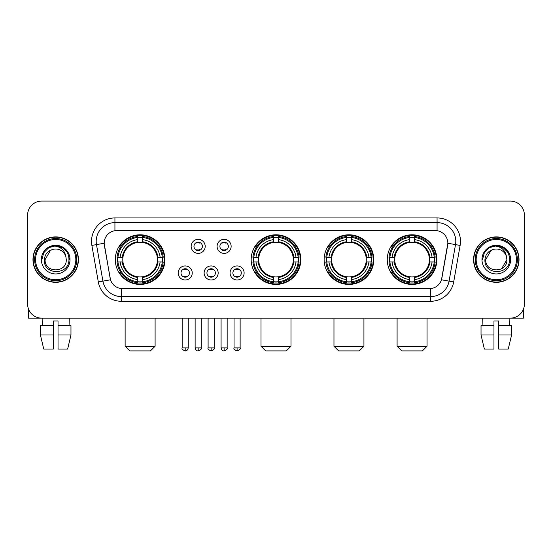 <?xml version="1.0" encoding="UTF-8"?>
<svg xmlns="http://www.w3.org/2000/svg" width="552" height="552" viewBox="0 0 552 552"><rect width="100%" height="100%" fill="white"/><g stroke="black" fill="none" stroke-linecap="round" stroke-linejoin="round"><path stroke-width="0.83" d="M251.181 259.612A24.819 24.819 0 0 0 276 284.425A24.819 24.819 0 0 0 300.819 259.612A24.819 24.819 0 0 0 276 234.793A24.819 24.819 0 0 0 251.181 259.612M324.134 259.612A24.819 24.819 0 0 0 348.954 284.425A24.819 24.819 0 0 0 373.766 259.612A24.819 24.819 0 0 0 348.954 234.793A24.819 24.819 0 0 0 324.134 259.612M387.256 259.612A24.819 24.819 0 0 0 412.068 284.425A24.819 24.819 0 0 0 436.887 259.612A24.819 24.819 0 0 0 412.068 234.793A24.819 24.819 0 0 0 387.256 259.612M115.299 259.612A24.819 24.819 0 0 0 140.118 284.425A24.819 24.819 0 0 0 164.931 259.612A24.819 24.819 0 0 0 140.118 234.793A24.819 24.819 0 0 0 115.299 259.612M192.234 272.957A7.024 7.024 0 0 1 185.21 279.981A7.024 7.024 0 0 1 178.186 272.957A7.024 7.024 0 0 1 185.21 265.933A7.024 7.024 0 0 1 192.234 272.957M180.994 272.957A4.216 4.216 0 0 0 185.21 277.173A4.216 4.216 0 0 0 189.426 272.957A4.216 4.216 0 0 0 185.21 268.741A4.216 4.216 0 0 0 180.994 272.957M218.171 272.957A7.024 7.024 0 0 1 211.147 279.981A7.024 7.024 0 0 1 204.123 272.957A7.024 7.024 0 0 1 211.147 265.933A7.024 7.024 0 0 1 218.171 272.957M206.938 272.957A4.216 4.216 0 0 0 211.147 277.173A4.216 4.216 0 0 0 215.363 272.957A4.216 4.216 0 0 0 211.147 268.741A4.216 4.216 0 0 0 206.938 272.957M244.115 272.957A7.024 7.024 0 0 1 237.091 279.981A7.024 7.024 0 0 1 230.067 272.957A7.024 7.024 0 0 1 237.091 265.933A7.024 7.024 0 0 1 244.115 272.957M232.875 272.957A4.216 4.216 0 0 0 237.091 277.173A4.216 4.216 0 0 0 241.307 272.957A4.216 4.216 0 0 0 237.091 268.741A4.216 4.216 0 0 0 232.875 272.957M205.199 246.358A7.024 7.024 0 0 1 198.182 253.382A7.024 7.024 0 0 1 191.158 246.358A7.024 7.024 0 0 1 198.182 239.34A7.024 7.024 0 0 1 205.199 246.358M193.966 246.358A4.216 4.216 0 0 0 198.182 250.573A4.216 4.216 0 0 0 202.391 246.358A4.216 4.216 0 0 0 198.182 242.149A4.216 4.216 0 0 0 193.966 246.358M231.143 246.358A7.024 7.024 0 0 1 224.119 253.382A7.024 7.024 0 0 1 217.095 246.358A7.024 7.024 0 0 1 224.119 239.34A7.024 7.024 0 0 1 231.143 246.358M219.903 246.358A4.216 4.216 0 0 0 224.119 250.573A4.216 4.216 0 0 0 228.335 246.358A4.216 4.216 0 0 0 224.119 242.149A4.216 4.216 0 0 0 219.903 246.358M98.311 281.941L91.873 245.419A23.412 23.412 0 0 1 114.926 217.936L437.074 217.936A23.412 23.412 0 0 1 460.126 245.419L453.689 281.941A23.412 23.412 0 0 1 430.636 301.282L121.364 301.282A23.412 23.412 0 0 1 98.311 281.941L110.517 279.788L104.349 245.419A12.641 12.641 0 0 1 116.796 230.584L435.204 230.584A12.641 12.641 0 0 1 447.651 245.419L441.869 278.194A12.641 12.641 0 0 1 429.421 288.641L122.578 288.641A12.641 12.641 0 0 1 110.131 278.194L104.155 243.253L96.483 244.605A18.727 18.727 0 0 1 114.926 222.622L437.074 222.622A18.727 18.727 0 0 1 455.517 244.605L449.08 281.127A18.727 18.727 0 0 1 430.636 296.603L121.364 296.603A18.727 18.727 0 0 1 102.92 281.127L96.483 244.605A18.727 18.727 0 0 1 96.2 241.348M117.528 261.952A22.708 22.708 0 0 1 117.528 257.273M389.484 261.952A22.708 22.708 0 0 1 389.484 257.273M326.363 261.952A22.708 22.708 0 0 1 326.363 257.273M253.409 261.952A22.708 22.708 0 0 1 253.409 257.273M32.982 259.612A22.708 22.708 0 0 0 55.697 282.32A22.708 22.708 0 0 0 78.405 259.612A22.708 22.708 0 0 0 55.697 236.905A22.708 22.708 0 0 0 32.982 259.612M473.595 259.612A22.708 22.708 0 0 0 496.303 282.32A22.708 22.708 0 0 0 519.018 259.612A22.708 22.708 0 0 0 496.303 236.905A22.708 22.708 0 0 0 473.595 259.612M114.926 217.936L114.926 230.722L437.074 230.722L437.074 217.936M104.155 243.225L104.293 241.348M429.421 288.641L122.578 288.641M460.126 245.419L447.844 243.253L441.483 279.788L453.689 281.941M441.869 278.194L441.793 278.594M110.207 278.594L110.131 278.194M524.4 215.128A14.048 14.048 0 0 0 510.352 201.08L41.648 201.08A14.048 14.048 0 0 0 27.6 215.128L27.6 304.097A14.048 14.048 0 0 0 41.648 318.138L510.352 318.138A14.048 14.048 0 0 0 524.4 304.097L524.4 215.128L524.4 304.097M27.6 215.128L27.6 304.097M510.352 201.08L41.648 201.08M41.648 318.138L510.352 318.138M28.538 309.141L28.538 318.138L82.855 318.138M40.42 325.632L40.42 334.995L43.746 349.043L40.42 334.995L40.42 325.632L53.351 325.632L53.351 320.953L58.036 320.953L58.036 325.632L70.966 325.632L70.966 334.995L67.641 349.043L70.966 334.995L58.036 334.995L58.036 325.632M69.276 318.138L69.069 325.632M53.351 325.632L53.351 349.043L43.746 349.043M40.42 334.995L53.351 334.995M67.641 349.043L58.036 349.043L58.036 334.995M42.118 318.138L42.318 325.632M75.831 259.612A20.134 20.134 0 0 0 55.697 239.478A20.134 20.134 0 0 0 35.563 259.612A20.134 20.134 0 0 0 55.697 279.747A20.134 20.134 0 0 0 75.831 259.612M76.762 259.612A21.073 21.073 0 0 0 55.697 238.54A21.073 21.073 0 0 0 34.624 259.612A21.073 21.073 0 0 0 55.697 280.685A21.073 21.073 0 0 0 76.762 259.612M78.17 259.612A22.473 22.473 0 0 0 55.697 237.139A22.473 22.473 0 0 0 33.217 259.612A22.473 22.473 0 0 0 55.697 282.086A22.473 22.473 0 0 0 78.17 259.612M65.895 256.797L66.274 259.612C66.923 273.261 44.464 273.261 45.112 259.612L50.404 250.449L53.068 249.359C47.824 250.787 44.912 254.203 44.326 259.612C43.201 275.71 69.414 275.296 68.938 259.612C69.021 255.169 67.372 251.498 63.997 248.586C60.927 246.344 57.511 245.467 53.751 245.95C60.672 246.496 64.715 250.111 65.895 256.797L66.274 259.612C66.923 273.261 44.464 273.261 45.112 259.612L50.404 250.449L53.068 249.359L50.404 250.449L45.112 259.612L50.404 250.449L53.068 249.359L50.404 250.449L45.112 259.612L50.404 250.449L53.068 249.359L50.404 250.449L45.112 259.612L50.404 250.449L53.068 249.359A10.585 10.585 0 0 1 65.895 256.797L66.274 259.612C66.923 273.261 44.464 273.261 45.112 259.612C44.464 273.261 66.923 273.261 66.274 259.612C66.923 273.261 44.464 273.261 45.112 259.612C44.464 273.261 66.923 273.261 66.274 259.612C66.923 273.261 44.464 273.261 45.112 259.612M41.365 259.612A14.331 14.331 0 0 0 55.697 273.937A14.331 14.331 0 0 0 70.021 259.612A14.331 14.331 0 0 0 55.697 245.281A14.331 14.331 0 0 0 41.365 259.612M53.751 245.95L48.797 247.662L43.739 252.712L41.897 259.612L43.739 252.712L48.797 247.662L55.697 245.812L62.597 247.662L67.648 252.712L69.497 259.612L67.648 252.712L62.597 247.662L55.697 245.812L48.797 247.662L43.739 252.712L41.897 259.612L43.739 252.712L48.797 247.662L55.697 245.812L62.597 247.662L67.648 252.712L69.497 259.612L67.648 252.712L62.597 247.662L55.697 245.812L48.797 247.662L43.739 252.712L41.897 259.612L43.739 252.712L48.797 247.662L55.697 245.812L62.597 247.662L67.648 252.712L69.497 259.612M150.42 350.92L129.817 350.92L125.131 346.235L155.098 346.235L150.42 350.92M157.285 261.952A17.326 17.326 0 0 0 142.457 242.445L142.457 242.445A17.326 17.326 0 0 0 122.951 261.952A17.326 17.326 0 0 0 157.285 261.952L157.975 261.952L157.285 261.952A17.326 17.326 0 0 1 142.457 276.78L142.457 279.609A20.134 20.134 0 0 0 160.114 261.952L163.226 261.952A23.225 23.225 0 0 1 142.457 282.721L142.457 281.775A22.287 22.287 0 0 0 162.281 261.952M117.997 261.952A22.239 22.239 0 0 1 117.997 257.273M142.457 237.491A22.239 22.239 0 0 0 137.779 237.491M162.233 257.273A22.239 22.239 0 0 1 162.233 261.952M163.226 257.273A23.225 23.225 0 0 0 142.457 236.504L142.457 237.45A22.287 22.287 0 0 1 162.281 257.273L163.226 257.273M117.01 261.952A23.225 23.225 0 0 0 137.779 282.721L137.779 281.775A22.287 22.287 0 0 1 117.955 261.952L117.01 261.952M162.281 257.273L160.114 257.273A20.134 20.134 0 0 0 142.457 239.616L142.457 237.45M142.457 281.775L142.457 279.609M117.955 261.952L120.122 261.952A20.134 20.134 0 0 0 137.779 279.609L137.779 281.775M142.457 239.616L142.457 241.755A18.009 18.009 0 0 1 157.975 257.273L160.114 257.273M160.114 261.952L157.975 261.952A18.009 18.009 0 0 1 142.457 277.47M137.779 279.609L137.779 276.78A17.326 17.326 0 0 1 122.951 261.952L120.122 261.952M157.285 257.273L157.975 257.273M142.457 281.727A22.239 22.239 0 0 1 137.779 281.727M137.779 236.504A23.225 23.225 0 0 0 117.01 257.273L117.955 257.273A22.287 22.287 0 0 1 137.779 237.45L137.779 236.504M137.779 237.45L137.779 239.616A20.134 20.134 0 0 0 120.122 257.273L117.955 257.273M137.779 242.418L137.779 239.616M120.122 257.273L122.261 257.273A18.009 18.009 0 0 1 137.779 241.755M137.779 276.78L137.779 277.47A18.009 18.009 0 0 1 122.261 261.952M120.633 246.972L119.308 246.972A24.35 24.35 0 0 1 164.468 259.612A24.35 24.35 0 0 1 119.308 272.253L120.633 272.253M286.302 350.92L265.698 350.92L261.013 346.235L290.987 346.235L286.302 350.92M293.167 261.952A17.326 17.326 0 0 0 278.339 242.445L278.339 242.445A17.326 17.326 0 0 0 258.833 261.952A17.326 17.326 0 0 0 293.167 261.952L293.857 261.952L293.167 261.952A17.326 17.326 0 0 1 278.339 276.78L278.339 279.609A20.134 20.134 0 0 0 295.996 261.952L299.108 261.952A23.225 23.225 0 0 1 278.339 282.721L278.339 281.775A22.287 22.287 0 0 0 298.163 261.952M253.885 261.952A22.239 22.239 0 0 1 253.885 257.273M278.339 237.491A22.239 22.239 0 0 0 273.661 237.491M298.114 257.273A22.239 22.239 0 0 1 298.114 261.952M299.108 257.273A23.225 23.225 0 0 0 278.339 236.504L278.339 237.45A22.287 22.287 0 0 1 298.163 257.273L299.108 257.273M252.892 261.952A23.225 23.225 0 0 0 273.661 282.721L273.661 281.775A22.287 22.287 0 0 1 253.837 261.952L252.892 261.952M298.163 257.273L295.996 257.273A20.134 20.134 0 0 0 278.339 239.616L278.339 237.45M278.339 281.775L278.339 279.609M253.837 261.952L256.004 261.952A20.134 20.134 0 0 0 273.661 279.609L273.661 281.775M278.339 239.616L278.339 241.755A18.009 18.009 0 0 1 293.857 257.273L295.996 257.273M295.996 261.952L293.857 261.952A18.009 18.009 0 0 1 278.339 277.47M273.661 279.609L273.661 276.78A17.326 17.326 0 0 1 258.833 261.952L256.004 261.952M293.167 257.273L293.857 257.273M278.339 281.727A22.239 22.239 0 0 1 273.661 281.727M273.661 236.504A23.225 23.225 0 0 0 252.892 257.273L253.837 257.273A22.287 22.287 0 0 1 273.661 237.45L273.661 236.504M273.661 237.45L273.661 239.616A20.134 20.134 0 0 0 256.004 257.273L253.837 257.273M273.661 242.418L273.661 239.616M256.004 257.273L258.143 257.273A18.009 18.009 0 0 1 273.661 241.755M273.661 276.78L273.661 277.47A18.009 18.009 0 0 1 258.143 261.952M256.521 246.972L255.19 246.972A24.35 24.35 0 0 1 300.35 259.612A24.35 24.35 0 0 1 255.19 272.253L256.521 272.253M359.255 350.92L338.652 350.92L333.967 346.235L363.934 346.235L359.255 350.92M366.114 261.952A17.326 17.326 0 0 0 351.293 242.445L351.293 242.445A17.326 17.326 0 0 0 331.786 261.952A17.326 17.326 0 0 0 366.114 261.952L366.811 261.952L366.114 261.952A17.326 17.326 0 0 1 351.293 276.78L351.293 279.609A20.134 20.134 0 0 0 368.95 261.952L372.055 261.952A23.225 23.225 0 0 1 351.293 282.721L351.293 281.775A22.287 22.287 0 0 0 371.116 261.952M326.832 261.952A22.239 22.239 0 0 1 326.832 257.273M351.293 237.491A22.239 22.239 0 0 0 346.608 237.491M371.068 257.273A22.239 22.239 0 0 1 371.068 261.952M372.055 257.273A23.225 23.225 0 0 0 351.293 236.504L351.293 237.45A22.287 22.287 0 0 1 371.116 257.273L372.055 257.273M325.846 261.952A23.225 23.225 0 0 0 346.608 282.721L346.608 281.775A22.287 22.287 0 0 1 326.784 261.952L325.846 261.952M371.116 257.273L368.95 257.273A20.134 20.134 0 0 0 351.293 239.616L351.293 237.45M351.293 281.775L351.293 279.609M326.784 261.952L328.951 261.952A20.134 20.134 0 0 0 346.608 279.609L346.608 281.775M351.293 239.616L351.293 241.755A18.009 18.009 0 0 1 366.811 257.273L368.95 257.273M368.95 261.952L366.811 261.952A18.009 18.009 0 0 1 351.293 277.47M346.608 279.609L346.608 276.78A17.326 17.326 0 0 1 331.786 261.952L328.951 261.952M366.114 257.273L366.811 257.273M351.293 281.727A22.239 22.239 0 0 1 346.608 281.727M346.608 236.504A23.225 23.225 0 0 0 325.846 257.273L326.784 257.273A22.287 22.287 0 0 1 346.608 237.45L346.608 236.504M346.608 237.45L346.608 239.616A20.134 20.134 0 0 0 328.951 257.273L326.784 257.273M346.608 242.418L346.608 239.616M328.951 257.273L331.096 257.273A18.009 18.009 0 0 1 346.608 241.755M346.608 276.78L346.608 277.47A18.009 18.009 0 0 1 331.096 261.952M329.468 246.972L328.143 246.972A24.35 24.35 0 0 1 373.297 259.612A24.35 24.35 0 0 1 328.143 272.253L329.468 272.253M422.37 350.92L401.766 350.92L397.088 346.235L427.055 346.235L422.37 350.92M429.235 261.952A17.326 17.326 0 0 0 414.414 242.445L414.414 242.445A17.326 17.326 0 0 0 394.901 261.952A17.326 17.326 0 0 0 429.235 261.952L429.925 261.952L429.235 261.952A17.326 17.326 0 0 1 414.414 276.78L414.414 279.609A20.134 20.134 0 0 0 432.064 261.952L435.176 261.952A23.225 23.225 0 0 1 414.414 282.721L414.414 281.775A22.287 22.287 0 0 0 434.238 261.952M389.953 261.952A22.239 22.239 0 0 1 389.953 257.273M414.414 237.491A22.239 22.239 0 0 0 409.729 237.491M434.189 257.273A22.239 22.239 0 0 1 434.189 261.952M435.176 257.273A23.225 23.225 0 0 0 414.414 236.504L414.414 237.45A22.287 22.287 0 0 1 434.238 257.273L435.176 257.273M388.967 261.952A23.225 23.225 0 0 0 409.729 282.721L409.729 281.775A22.287 22.287 0 0 1 389.905 261.952L388.967 261.952M434.238 257.273L432.064 257.273A20.134 20.134 0 0 0 414.414 239.616L414.414 237.45M414.414 281.775L414.414 279.609M389.905 261.952L392.072 261.952A20.134 20.134 0 0 0 409.729 279.609L409.729 281.775M414.414 239.616L414.414 241.755A18.009 18.009 0 0 1 429.925 257.273L432.064 257.273M432.064 261.952L429.925 261.952A18.009 18.009 0 0 1 414.414 277.47M409.729 279.609L409.729 276.78A17.326 17.326 0 0 1 394.901 261.952L392.072 261.952M429.235 257.273L429.925 257.273M414.414 281.727A22.239 22.239 0 0 1 409.729 281.727M409.729 236.504A23.225 23.225 0 0 0 388.967 257.273L389.905 257.273A22.287 22.287 0 0 1 409.729 237.45L409.729 236.504M409.729 237.45L409.729 239.616A20.134 20.134 0 0 0 392.072 257.273L389.905 257.273M409.729 242.418L409.729 239.616M392.072 257.273L394.211 257.273A18.009 18.009 0 0 1 409.729 241.755M409.729 276.78L409.729 277.47A18.009 18.009 0 0 1 394.211 261.952M392.589 246.972L391.258 246.972A24.35 24.35 0 0 1 436.418 259.612A24.35 24.35 0 0 1 391.258 272.253L392.589 272.253M196.774 250.332L196.774 249.67A3.595 3.595 0 0 0 199.582 249.67L199.582 250.332M199.582 242.39L199.582 243.052A3.595 3.595 0 0 0 196.774 243.052L196.774 242.39M222.711 250.332L222.711 249.67A3.595 3.595 0 0 0 225.526 249.67L225.526 250.332M225.526 242.39L225.526 243.052A3.595 3.595 0 0 0 222.711 243.052L222.711 242.39M183.802 276.931L183.802 276.262A3.595 3.595 0 0 0 186.61 276.262L186.61 276.931M186.61 268.983L186.61 269.652A3.595 3.595 0 0 0 183.802 269.652L183.802 268.983M209.746 276.931L209.746 276.262A3.595 3.595 0 0 0 212.554 276.262L212.554 276.931M212.554 268.983L212.554 269.652A3.595 3.595 0 0 0 209.746 269.652L209.746 268.983M235.683 276.931L235.683 276.262A3.595 3.595 0 0 0 238.492 276.262L238.492 276.931M238.492 268.983L238.492 269.652A3.595 3.595 0 0 0 235.683 269.652L235.683 268.983M523.462 309.141L523.462 318.138L469.145 318.138M493.964 325.632L493.964 334.995L481.033 334.995L484.359 349.043L481.033 334.995L481.033 325.632L493.964 325.632L493.964 320.953L498.649 320.953L498.649 325.632L511.58 325.632L511.58 334.995L508.254 349.043L511.58 334.995L498.649 334.995L498.649 325.632M509.882 318.138L509.682 325.632M493.964 334.995L493.964 349.043L484.359 349.043M508.254 349.043L498.649 349.043L498.649 334.995M482.724 318.138L482.931 325.632M516.437 259.612A20.134 20.134 0 0 0 496.303 239.478A20.134 20.134 0 0 0 476.169 259.612A20.134 20.134 0 0 0 496.303 279.747A20.134 20.134 0 0 0 516.437 259.612M517.376 259.612A21.073 21.073 0 0 0 496.303 238.54A21.073 21.073 0 0 0 475.237 259.612A21.073 21.073 0 0 0 496.303 280.685A21.073 21.073 0 0 0 517.376 259.612M518.783 259.612A22.473 22.473 0 0 0 496.303 237.139A22.473 22.473 0 0 0 473.83 259.612A22.473 22.473 0 0 0 496.303 282.086A22.473 22.473 0 0 0 518.783 259.612M491.018 250.449L485.726 259.612L491.018 250.449L493.681 249.359L491.018 250.449L485.726 259.612C485.077 273.261 507.536 273.261 506.888 259.612C507.536 273.261 485.077 273.261 485.726 259.612C485.077 273.261 507.536 273.261 506.888 259.612C507.536 273.261 485.077 273.261 485.726 259.612L491.018 250.449L493.681 249.359A10.585 10.585 0 0 1 506.508 256.797L506.888 259.612C507.536 273.261 485.077 273.261 485.726 259.612L491.018 250.449L493.681 249.359C488.437 250.787 485.525 254.203 484.939 259.612C483.807 275.71 510.027 275.296 509.551 259.612C509.634 255.169 507.985 251.498 504.611 248.586C501.533 246.344 498.118 245.467 494.357 245.95C501.278 246.496 505.328 250.111 506.508 256.797L506.888 259.612L501.596 268.776M485.726 259.612L491.018 250.449L493.681 249.359L491.018 250.449L485.726 259.612L491.018 250.449L493.681 249.359M481.979 259.612A14.331 14.331 0 0 0 496.303 273.937A14.331 14.331 0 0 0 510.634 259.612A14.331 14.331 0 0 0 496.303 245.281A14.331 14.331 0 0 0 481.979 259.612M482.503 259.612L484.352 252.712L489.403 247.662L496.303 245.812L503.203 247.662L508.261 252.712L510.103 259.612L508.261 252.712L503.203 247.662L496.303 245.812L489.403 247.662L484.352 252.712L482.503 259.612L484.352 252.712L489.403 247.662L496.303 245.812L503.203 247.662L508.261 252.712L510.103 259.612L508.261 252.712L503.203 247.662L496.303 245.812L489.403 247.662L484.352 252.712L482.503 259.612L484.352 252.712L489.403 247.662L496.303 245.812L503.203 247.662L508.261 252.712L510.103 259.612L508.261 252.712L503.203 247.662L496.303 245.812L489.403 247.662L484.352 252.712L482.503 259.612L484.352 252.712L489.403 247.662L496.303 245.812L503.203 247.662L508.261 252.712L510.103 259.612L508.261 252.712L503.203 247.662L496.303 245.812L489.403 247.662L484.352 252.712L482.503 259.612L484.352 252.712L489.403 247.662L494.357 245.95L489.403 247.662L484.352 252.712L482.503 259.612L484.352 252.712L489.403 247.662L496.303 245.812L503.203 247.662L508.261 252.712L510.103 259.612L508.261 252.712L503.203 247.662L496.303 245.812L489.403 247.662L484.352 252.712L482.503 259.612L484.352 252.712L489.403 247.662L496.303 245.812L503.203 247.662L508.261 252.712L510.103 259.612L508.261 252.712L503.203 247.662M430.636 288.586L430.636 301.282M121.364 301.282L121.364 288.586M91.873 245.419L96.483 244.605M137.779 281.941A22.453 22.453 0 0 0 142.457 281.941M162.447 261.952A22.453 22.453 0 0 0 162.447 257.273M142.457 237.284A22.453 22.453 0 0 0 137.779 237.284M273.661 281.941A22.453 22.453 0 0 0 278.339 281.941M298.328 261.952A22.453 22.453 0 0 0 298.328 257.273M278.339 237.284A22.453 22.453 0 0 0 273.661 237.284M346.608 281.941A22.453 22.453 0 0 0 351.293 281.941M371.282 261.952A22.453 22.453 0 0 0 371.282 257.273M351.293 237.284A22.453 22.453 0 0 0 346.608 237.284M409.729 281.941A22.453 22.453 0 0 0 414.414 281.941M434.396 261.952A22.453 22.453 0 0 0 434.396 257.273M414.414 237.284A22.453 22.453 0 0 0 409.729 237.284M198.182 347.877L195.132 347.877C195.663 350.044 196.684 351.058 198.182 350.92L198.182 347.877L201.225 347.877L201.225 318.138M224.119 347.877L221.076 347.877C221.607 350.044 222.622 351.058 224.119 350.92L224.119 347.877L227.162 347.877L227.162 318.138M185.21 347.877L182.167 347.877C181.546 348.85 182.56 349.864 185.21 350.92L185.21 347.877L188.253 347.877L188.253 318.138M211.147 347.877L208.104 347.877C207.49 348.85 208.504 349.864 211.147 350.92L211.147 347.877L214.19 347.877L214.19 318.138M237.091 347.877L234.048 347.877C233.427 348.85 234.441 349.864 237.091 350.92L237.091 347.877L240.134 347.877L240.134 318.138M155.098 318.138L155.098 346.235M125.131 318.138L125.131 346.235M290.987 318.138L290.987 346.235M261.013 318.138L261.013 346.235M363.934 318.138L363.934 346.235M333.967 318.138L333.967 346.235M427.055 318.138L427.055 346.235M397.088 318.138L397.088 346.235M195.132 347.877L195.132 318.138M201.225 347.877C201.839 348.85 200.825 349.864 198.182 350.92M221.076 347.877L221.076 318.138M227.162 347.877C227.783 348.85 226.768 349.864 224.119 350.92M182.167 347.877L182.167 318.138M188.253 347.877C187.721 350.044 186.707 351.058 185.21 350.92M208.104 347.877L208.104 318.138M214.19 347.877C214.811 348.85 213.797 349.864 211.147 350.92M234.048 347.877L234.048 318.138M240.134 347.877C240.748 348.85 239.734 349.864 237.091 350.92"/></g></svg>
